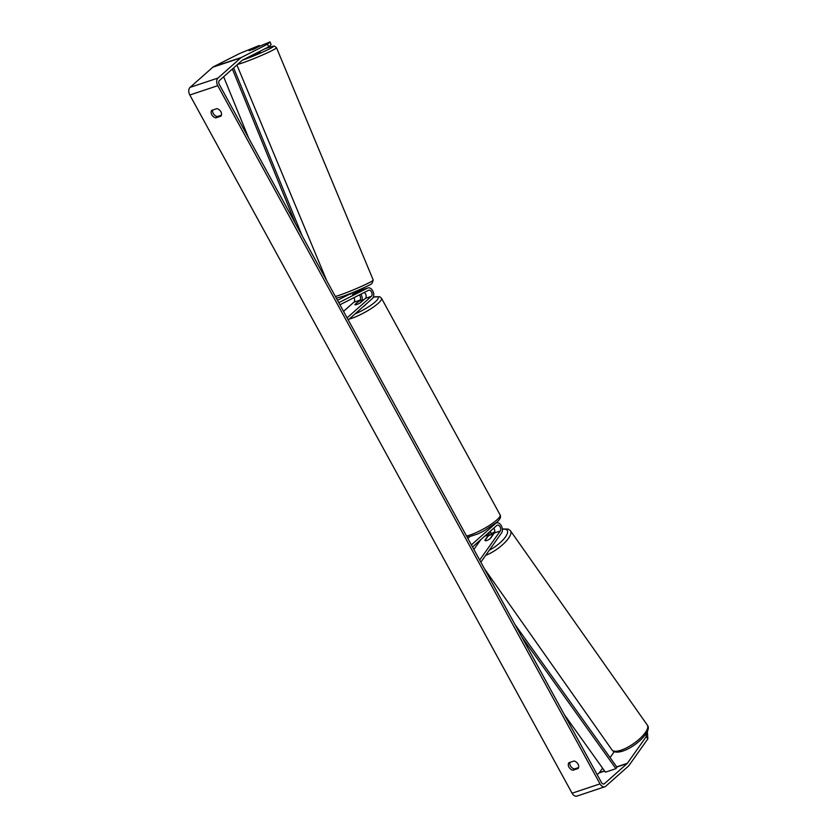 <?xml version="1.0" encoding="UTF-8"?>
<svg xmlns="http://www.w3.org/2000/svg" width="838" height="838" viewBox="0 0 838 838"><rect width="100%" height="100%" fill="white"/><g stroke="black" fill="none" stroke-linecap="round" stroke-linejoin="round"><path stroke-width="1.26" d="M362.309 289.822A5.824 3.792 71.5 0 0 361.953 289.917A5.824 3.792 71.5 0 0 361.618 290.053L352.348 294.274M337.473 300.308L350.095 293.908A5.824 3.792 -108.5 0 1 350.326 293.803L350.095 293.908M338.772 302.675L367.557 288.073A5.824 3.792 -108.5 0 1 367.892 287.937A5.824 3.792 -108.5 0 1 373.046 291.519A5.824 3.792 -108.5 0 1 372.481 298.454L348.231 319.948M353.961 297.668A3.394 2.21 -108.5 0 1 353.866 302.204L343.528 311.369M339.924 304.791L368.469 290.315A3.394 2.21 -108.5 0 1 368.668 290.231A3.394 2.21 -108.5 0 1 371.674 292.326A3.394 2.21 -108.5 0 1 371.339 296.369L347.089 317.864M359.355 294.934A3.394 2.21 -108.5 0 1 359.806 300.224L354.862 304.603A4.85 0.985 -28.7 0 0 354.883 304.686A4.85 0.985 -28.7 0 0 360.445 302.738L365.399 298.349A3.394 2.21 71.5 0 0 366.07 295.374A3.394 2.21 71.5 0 0 364.237 292.462M360.874 294.159A5.824 3.792 -108.5 0 1 362.142 300.004M354.862 304.603L358.465 301.607A4.85 0.985 151.3 0 1 363.357 299.973L359.816 303.105A4.85 0.985 151.3 0 1 354.924 304.739M259.864 51.328L260.105 51.925L251.295 55.675M249.242 50.699L256.418 47.441L258.031 46.991L253.998 49.065M253.987 49.044L252.144 49.788M355.595 293.049L359.471 290.524L359.67 291.048M350.535 294.274L350.232 293.572M647.365 731.427L647.858 738.844L646.255 736.612L627.369 763.292A2.912 1.896 -108.5 0 1 627.128 763.554L604.355 783.75A2.912 1.896 -108.5 0 1 603.905 784.001A2.912 1.896 -108.5 0 1 601.506 782.566L219.252 84.366A2.912 1.896 -108.5 0 1 219.367 80.553L242.14 60.357A2.912 1.896 -108.5 0 1 242.423 60.168L268.642 46.876L267.552 44.184L269.993 41.9L271.083 44.592L268.642 46.876M569.892 762.402A4.85 3.551 -131.6 0 0 574.47 768.928L578.597 767.545M221.431 115.173L217.304 116.555A4.85 3.551 48.4 0 1 212.726 110.029M216.853 108.647A4.85 3.551 48.4 0 1 220.876 111.737A4.85 3.551 48.4 0 1 220.96 116.147L215.816 117.865A4.85 3.551 48.4 0 1 211.794 114.775A4.85 3.551 48.4 0 1 211.71 110.365L216.853 108.647M578.042 764.12A4.85 3.551 -131.6 0 0 574.02 761.019L568.876 762.737A4.85 3.551 -131.6 0 0 568.96 767.147A4.85 3.551 -131.6 0 0 572.983 770.237L578.126 768.519A4.85 3.551 -131.6 0 0 578.042 764.12M647.858 738.844L628.971 765.523A5.824 3.792 -108.5 0 1 628.5 766.058L605.727 786.243A5.824 3.792 -108.5 0 1 604.827 786.767L576.89 796.1A5.824 3.792 -108.5 0 1 572.071 793.209L189.817 95.008A5.824 3.792 -108.5 0 1 190.058 87.382L212.831 67.197A5.824 3.792 -108.5 0 1 213.386 66.81L239.605 53.517L259.277 45.482L249.085 50.647M604.827 786.767A5.824 3.792 -108.5 0 1 600.018 783.876L217.765 85.675A5.824 3.792 -108.5 0 1 217.995 78.049L240.778 57.864A5.824 3.792 -108.5 0 1 241.334 57.476L267.552 44.184M602.585 768.163L599.421 772.626A2.912 1.896 -108.5 0 1 599.191 772.887L597.18 774.668M614.264 751.665L610.064 757.594M249.085 50.678L269.993 41.9M259.602 46.279L259.277 45.482M646.255 736.612L646.287 733.428M574.47 768.928L572.983 770.237M217.304 116.555L215.816 117.865M486.857 540.51A4.85 1.582 144.3 0 1 484.961 540.458A4.85 1.582 144.3 0 1 484.877 540.29L484.993 540.437A4.85 1.624 144.8 0 0 486.857 540.51A4.85 1.582 144.3 0 0 490.471 538.425L494.305 532.999L500.244 531.009A3.394 2.21 71.5 0 0 500.181 527.018A3.394 2.21 71.5 0 0 497.301 525.185A3.394 2.21 71.5 0 0 496.777 525.489L472.527 546.984M480.844 562.172L501.585 532.874A5.824 3.792 71.5 0 0 501.47 526.023A5.824 3.792 71.5 0 0 496.525 522.891A5.824 3.792 71.5 0 0 495.635 523.404L471.385 544.899M473.868 549.435L480.792 539.662M493.729 528.191A3.394 2.21 -108.5 0 1 494.305 532.999M469.437 536.99L467.834 538.405M490.806 534.791A5.824 3.792 71.5 0 0 490.45 531.093M479.682 560.056L500.244 531.009M484.877 540.29L488.722 534.864A3.394 2.21 71.5 0 0 489.13 532.277M365.651 304.508A4.85 0.985 151.3 0 1 364.918 305.357A4.85 0.985 151.3 0 1 363.451 306.446M484.993 540.5L487.884 536.351A4.85 1.624 144.8 0 1 490.942 534.738A4.85 1.624 144.8 0 1 492.828 534.78L492.933 534.937M489.989 538.792L492.828 534.78M564.246 714.521L605.445 772.165L615.93 768.666L521.728 636.859M615.93 768.666L616.957 767.231L515.014 624.593M223.641 76.761L248.677 138.123M232.377 69.009L295.468 223.568M233.634 67.899L302.183 235.845M361.618 290.053L367.557 288.073M365.399 298.349L371.339 296.369M353.866 302.204L359.806 300.224M237.657 64.337A21.579 1.393 -22.6 0 0 243.952 62.41A21.579 1.393 -22.6 0 0 265.342 53.737A21.579 1.393 -22.6 0 0 276.488 47.724L274.728 46.237C273.387 46.499 276.383 44.959 266.945 48.059L264.693 48.876M264.64 48.908A19.159 1.236 157.4 0 1 266.819 48.112A19.159 1.236 157.4 0 1 269.333 48.96A19.159 1.236 157.4 0 1 244.445 59.467A19.159 1.236 157.4 0 1 242.517 60.127M276.488 47.724L373.245 280.07A21.579 1.393 157.4 0 1 362.1 286.083A21.579 1.393 157.4 0 1 340.71 294.767A21.579 1.393 157.4 0 1 335.368 296.463M572.071 793.209L600.018 783.876M189.817 95.008L217.765 85.675M213.386 66.81L241.334 57.476M603.391 784.064L604.355 783.75M599.191 772.887L604.659 771.065M616.789 767.011L627.128 763.554M599.421 772.626L604.554 770.918M616.684 766.864L627.369 763.292M190.058 87.382L217.995 78.049M212.831 67.197L240.778 57.864M484.678 536.215L488.722 534.864M466.515 535.995A21.579 4.379 -28.7 0 0 496.704 520.042A21.579 4.379 -28.7 0 0 500.087 514.867C501.26 516.931 500.087 519.455 496.567 522.441L484.113 530.81L478.184 533.785L467.279 537.388M500.087 514.867L381.489 298.244A21.579 4.379 151.3 0 1 378.106 303.419A21.579 4.379 151.3 0 1 349.216 319.069M355.029 313.915A19.159 3.886 -28.7 0 0 375.215 301.91A19.159 3.886 -28.7 0 0 373.339 297.218M612.023 749.947A21.579 7.228 -35.2 0 0 620.581 750.345A21.579 7.228 -35.2 0 0 640.483 738.027A21.579 7.228 -35.2 0 0 647.313 725.09C652.718 731.029 635.309 747.276 622.341 751.215C617.218 752.765 613.772 752.346 612.023 749.947L484.521 568.897M494.724 531.983A19.159 6.421 -35.2 0 0 490.869 534.11M647.313 725.09L510.489 530.8A21.579 7.228 144.8 0 1 504.486 542.94A21.579 7.228 144.8 0 1 485.642 555.395M489.277 550.262A19.159 6.421 -35.2 0 0 506.089 535.995A19.159 6.421 -35.2 0 0 502.391 529.291M367.892 287.937L361.953 289.917M373.245 280.07L372.009 283.474C370.553 284.993 353.028 292.839 342.931 296.327L336.331 298.223M326.747 280.699L236.913 64.997M359.188 289.843L359.471 290.524M495.729 523.153L496.525 522.891M381.489 298.244L379.687 296.704L373.402 297.081M490.879 533.942L494.755 531.774M510.489 530.8L508.341 529.113L502.36 528.946"/></g></svg>
